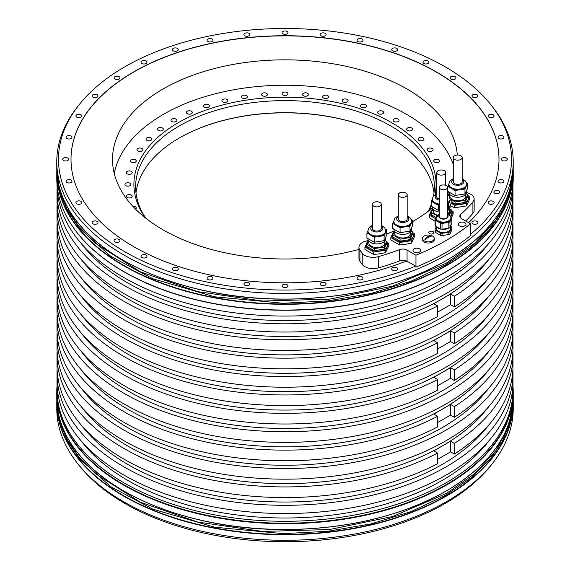<?xml version="1.0" encoding="UTF-8"?>
<svg xmlns="http://www.w3.org/2000/svg" width="570" height="570" viewBox="0 0 570 570"><rect width="100%" height="100%" fill="white"/><g stroke="black" fill="none" stroke-linecap="round" stroke-linejoin="round"><path stroke-width="0.85" d="M435.088 221.253L429.324 217.712L429.324 215.282L430.92 211.613A10.673 6.163 0 0 0 433.684 217.562L429.324 215.282M435.459 218.631L433.684 217.562A10.673 6.163 0 0 0 435.551 218.424M367.942 240.504A180.206 104.039 180 0 1 365.52 241.217A11.856 6.847 0 0 0 358.958 247.344A11.856 6.847 0 0 0 359.898 250.016L362.221 253.173A11.856 6.847 0 0 0 378.416 256.628A209.845 121.153 0 0 0 399.627 249.624A5.928 3.42 180 0 1 407.058 250.073L407.058 261.345A5.928 3.42 180 0 0 399.627 260.903A209.845 121.153 0 0 1 378.416 267.907L378.416 256.628M432.473 207.936A180.206 104.039 180 0 1 412.644 221.58M393.777 231.092A180.206 104.039 180 0 1 386.752 234.006M448.875 192.61A11.856 6.847 0 0 0 447.593 193.394M470.457 234.356A226.511 130.772 0 0 0 491.775 105.885A226.511 130.772 0 0 0 285 28.5A226.511 130.772 0 0 0 78.225 105.885A226.511 130.772 0 0 0 140.975 260.205A226.511 130.772 0 0 0 415.338 266.226A226.511 130.772 0 0 0 415.587 266.126L415.965 267.088L415.965 255.21A227.038 131.079 0 0 0 470.457 223.754L461.543 218.609A5.928 3.42 180 0 1 459.812 216.187A5.928 3.42 180 0 1 460.774 214.32A209.845 121.153 0 0 0 472.908 202.072A11.856 6.847 0 0 0 474.147 199.023A11.856 6.847 0 0 0 466.923 192.724L466.559 192.639M415.965 255.21L407.058 250.073M419.591 248.841A3.855 2.223 180 0 1 420.724 250.408A3.855 2.223 180 0 1 418.344 252.467A3.855 2.223 180 0 1 414.141 251.983A3.855 2.223 180 0 1 413.015 250.408A3.855 2.223 180 0 1 415.395 248.356A3.855 2.223 180 0 1 419.591 248.841M433.05 231.584A2.487 1.439 0 0 0 430.336 231.27A2.487 1.439 0 0 0 428.797 232.603A2.487 1.439 0 0 0 429.524 233.614A2.487 1.439 0 0 0 432.238 233.928A2.487 1.439 0 0 0 433.777 232.603A2.487 1.439 0 0 0 433.05 231.584M464.864 222.699A3.855 2.223 180 0 1 465.989 224.274A3.855 2.223 180 0 1 463.609 226.333A3.855 2.223 180 0 1 459.413 225.848A3.855 2.223 180 0 1 458.287 224.274A3.855 2.223 180 0 1 460.66 222.222A3.855 2.223 180 0 1 464.864 222.699M422.427 238.46L422.427 239.621A5.928 3.42 0 0 0 426.082 242.777A5.928 3.42 0 0 0 432.545 242.036A5.928 3.42 0 0 0 434.283 239.621L434.283 238.46A5.928 3.42 0 0 0 431.426 235.531A9.298 9.298 0 0 0 425.277 235.531A5.928 3.42 0 0 0 424.158 236.037A5.928 3.42 0 0 0 422.427 238.46A5.928 3.42 0 0 0 426.082 241.616A5.928 3.42 0 0 0 432.545 240.875A5.928 3.42 0 0 0 434.283 238.46M405.868 192.966A4.446 2.565 180 0 1 407.172 194.776A4.446 2.565 180 0 1 404.429 197.149A4.446 2.565 180 0 1 399.584 196.593A4.446 2.565 180 0 1 398.28 194.776A4.446 2.565 180 0 1 401.024 192.411A4.446 2.565 180 0 1 405.868 192.966M398.28 194.776L398.28 218.98A4.446 2.565 0 0 0 399.584 220.797A4.446 2.565 0 0 0 404.429 221.352A4.446 2.565 0 0 0 407.172 218.98L407.172 194.776M411.341 219.649L412.644 220.405L409.987 226.133L405.028 226.903A8.892 5.137 180 0 1 396.435 225.57A8.892 5.137 180 0 1 393.834 221.944L393.834 221.281L392.808 223.476L392.808 228.492L400.069 232.688L400.069 227.665L392.808 223.476M398.28 215.759L394.789 218.346L393.834 221.281A8.892 5.137 180 0 0 405.028 226.24A8.892 5.137 0 0 0 411.618 221.281L411.618 221.944A8.892 5.137 0 0 1 411.312 223.269A8.892 5.137 0 0 1 405.028 226.903L400.069 227.665M392.808 234.911L392.808 236.97L400.069 241.16L400.069 239.101L392.808 234.911L394.518 231.235M412.644 220.405L412.644 225.428L409.987 231.149L400.069 232.688M409.987 226.133L409.987 231.149M411.12 230.964L412.644 231.84L409.987 237.569L400.069 239.101M409.987 237.569L409.987 239.628L400.069 241.16M412.644 231.84L412.644 233.899L409.987 239.628M394.725 231.498L394.725 233.379A8.001 4.617 180 0 0 404.8 237.84A8.001 4.617 0 0 0 410.728 233.379L410.728 231.498M393.834 229.083L393.834 229.261A8.892 5.137 180 0 0 405.028 234.22A8.892 5.137 0 0 0 411.618 229.261L411.618 227.637M394.333 231.634A10.673 6.163 0 0 0 392.416 233.843A10.673 6.163 0 0 0 395.181 239.792A10.673 6.163 0 0 0 405.491 241.388A10.673 6.163 0 0 0 413.029 237.027A10.673 6.163 0 0 0 412.644 233.166M412.644 232.524L414.625 233.828L411.44 240.704L399.534 242.542L390.828 237.512L394.148 230.615M414.625 233.828L414.625 236.258L411.44 243.134L405.491 244.288L399.534 244.972L390.828 239.941L390.828 237.512M399.534 242.542L399.534 244.972M411.44 240.704L411.44 243.134M444.372 170.736A4.446 2.565 180 0 1 445.676 172.553A4.446 2.565 180 0 1 442.926 174.919A4.446 2.565 180 0 1 438.081 174.363A4.446 2.565 180 0 1 436.784 172.553A4.446 2.565 180 0 1 439.527 170.181A4.446 2.565 180 0 1 444.372 170.736M436.784 172.553L436.784 196.75A4.446 2.565 0 0 0 438.081 198.567A4.446 2.565 0 0 0 439.292 199.058M439.292 204.723A8.892 5.137 180 0 1 434.939 203.34A8.892 5.137 180 0 1 432.338 199.714L432.338 199.051L431.312 201.246L431.312 206.269L438.572 210.458L438.572 205.435L431.312 201.246M439.292 205.328L438.572 205.435M449.837 197.427L451.148 198.175L449.816 201.039A8.892 5.137 0 0 0 450.122 199.714L449.139 196.08L447.593 194.555M447.593 203.298A8.892 5.137 0 0 0 449.816 201.039L448.49 203.903L447.593 204.046M437.689 215.018A8.479 4.895 0 0 0 436.912 215.489L431.312 212.681L431.312 214.74L435.915 217.398M439.292 210.344L438.572 210.458M451.148 198.175L451.148 203.198L448.49 208.926L447.593 209.062M448.49 203.903L448.49 208.926M449.616 208.734L451.148 209.618L448.761 214.748M451.148 209.618L451.148 211.669L449.495 215.232M431.312 212.681L433.015 209.005M447.593 213.95A8.001 4.617 0 0 0 449.231 211.149L449.231 209.276M437.368 215.196A8.001 4.617 180 0 1 433.221 211.149L433.221 209.276M447.593 210.622A8.892 5.137 0 0 0 450.122 207.038L450.122 205.407M439.292 212.047A8.892 5.137 180 0 1 432.338 207.038L432.338 206.86M432.83 209.404A10.673 6.163 0 0 0 430.92 211.613L432.651 208.385M450.485 216.272A10.673 6.163 0 0 0 451.533 214.797A10.673 6.163 0 0 0 451.148 210.936M451.148 210.294L453.129 211.605L450.756 216.543M453.129 211.605L453.129 214.035L451.533 217.704M460.866 155.788A4.446 2.565 180 0 1 462.163 157.605A4.446 2.565 180 0 1 459.42 159.978A4.446 2.565 180 0 1 454.575 159.415A4.446 2.565 180 0 1 453.271 157.605A4.446 2.565 180 0 1 456.021 155.232A4.446 2.565 180 0 1 460.866 155.788M453.271 157.605L453.271 181.802A4.446 2.565 0 0 0 454.575 183.618A4.446 2.565 0 0 0 459.42 184.174A4.446 2.565 0 0 0 462.163 181.802L462.163 157.605M466.331 182.478L467.635 183.234L464.978 188.955L460.019 189.724A8.892 5.137 180 0 1 451.433 188.392A8.892 5.137 180 0 1 448.825 184.766L448.825 184.11A8.892 5.137 180 0 0 460.019 189.069A8.892 5.137 0 0 0 466.609 184.11L465.626 181.132L462.163 178.581M466.609 184.11L466.609 184.766A8.892 5.137 0 0 1 466.31 186.091A8.892 5.137 0 0 1 460.019 189.724L455.059 190.494L447.806 186.297L448.825 184.089M455.059 190.494L455.059 195.51L447.806 191.32L447.806 186.297M466.11 193.786L467.635 194.669L464.978 200.391L455.059 201.93L451.148 199.664M455.059 201.93L455.059 203.989L451.148 201.723M467.635 183.234L467.635 188.25L464.978 193.978L455.059 195.51M464.978 188.955L464.978 193.978M464.978 200.391L464.978 202.45L455.059 203.989M467.635 194.669L467.635 196.728L464.978 202.45M448.782 195.631L449.509 194.057M451.148 198.837A8.001 4.617 180 0 0 459.791 200.668A8.001 4.617 0 0 0 465.726 196.201L465.726 194.327M450.072 197.555A8.001 4.617 180 0 1 449.716 196.201L449.716 194.327M448.825 191.912L448.825 192.09A8.892 5.137 180 0 0 460.019 197.049A8.892 5.137 0 0 0 466.609 192.09L466.609 190.458M449.324 194.456A10.673 6.163 0 0 0 448.419 195.246M451.148 203.112A10.673 6.163 0 0 0 460.482 204.21A10.673 6.163 0 0 0 468.027 199.856A10.673 6.163 0 0 0 467.635 195.987M448.198 195.04L449.139 193.437M467.635 195.346L469.623 196.657L466.431 203.526L454.532 205.371L451.148 203.191M469.623 196.657L469.623 199.087L466.431 205.955L454.532 207.793L450.122 205.485M454.532 205.371L454.532 207.793M466.431 203.526L466.431 205.955M379.983 202.485A4.446 2.565 180 0 1 381.28 204.302A4.446 2.565 180 0 1 378.537 206.675A4.446 2.565 180 0 1 373.692 206.119A4.446 2.565 180 0 1 372.388 204.302A4.446 2.565 180 0 1 375.138 201.93A4.446 2.565 180 0 1 379.983 202.485M372.388 204.302L372.388 228.499A4.446 2.565 0 0 0 373.692 230.316A4.446 2.565 0 0 0 378.537 230.871A4.446 2.565 0 0 0 381.28 228.499L381.28 204.302M385.448 229.176L386.752 229.931L384.095 235.652L379.136 236.422A8.892 5.137 180 0 1 370.55 235.096A8.892 5.137 180 0 1 367.942 231.463L367.942 230.807A8.892 5.137 180 0 0 379.136 235.766A8.892 5.137 0 0 0 385.726 230.807L384.743 227.829L381.28 225.278M385.726 230.807L385.726 231.463A8.892 5.137 0 0 1 385.427 232.795A8.892 5.137 0 0 1 379.136 236.422L374.176 237.191L366.916 232.995L367.942 230.786M374.176 237.191L374.176 242.207L366.916 238.018L366.916 232.995M366.916 244.437L366.916 246.489L374.176 250.686L374.176 248.627L366.916 244.437L368.626 240.754M386.752 229.931L386.752 234.947L384.095 240.675L374.176 242.207M384.095 235.652L384.095 240.675M385.227 240.483L386.752 241.367L384.095 247.095L374.176 248.627M384.095 247.095L384.095 249.147L374.176 250.686M386.752 241.367L386.752 243.426L384.095 249.147M368.833 241.024L368.833 242.898A8.001 4.617 180 0 0 378.907 247.366A8.001 4.617 0 0 0 384.843 242.898L384.843 241.024M367.942 238.609L367.942 238.787A8.892 5.137 180 0 0 379.136 243.746A8.892 5.137 0 0 0 385.726 238.787L385.726 237.156M368.441 241.153A10.673 6.163 0 0 0 366.531 243.362A10.673 6.163 0 0 0 369.289 249.311A10.673 6.163 0 0 0 379.599 250.907A10.673 6.163 0 0 0 387.144 246.554A10.673 6.163 0 0 0 386.752 242.685M386.752 242.043L388.74 243.354L385.548 250.223L373.649 252.068L364.935 247.038L368.256 240.134M388.74 243.354L388.74 245.784L385.548 252.653L379.599 253.814L373.649 254.498L364.935 249.468L364.935 247.038M373.649 252.068L373.649 254.498M385.548 250.223L385.548 252.653M359.898 250.016L359.898 261.295L362.221 264.452A11.856 6.847 0 0 0 378.416 267.907M407.728 261.737L407.058 261.345M498.992 159.344A213.992 123.548 0 0 0 285 35.874A213.992 123.548 0 0 0 71.008 159.344M465.704 221.01A209.845 121.153 0 0 0 472.908 213.351A11.856 6.847 180 0 0 474.147 210.302L474.147 199.023M359.898 261.295A11.856 6.847 180 0 1 358.958 258.623L358.958 247.344M457.311 155.047A172.475 99.579 0 0 0 406.959 89.005A172.475 99.579 0 0 0 218.994 67.417A172.475 99.579 0 0 0 112.525 159.422A172.475 99.579 0 0 0 163.041 229.831A172.475 99.579 0 0 0 358.958 249.382M447.593 192.646A172.475 99.579 0 0 0 448.241 191.57M493.335 462.327L491.775 464.343A226.511 130.772 180 0 1 445.17 503.431A226.511 130.772 180 0 1 78.225 464.343L76.665 462.327A228.221 131.763 0 0 0 446.374 501.707A228.221 131.763 0 0 0 493.335 462.327A228.221 131.763 0 0 0 513.221 408.54L513.221 402.926A228.221 131.763 180 0 1 446.374 496.092A228.221 131.763 180 0 1 197.662 524.657A228.221 131.763 180 0 1 56.779 402.926A228.221 131.763 180 0 1 56.793 401.629L56.779 408.54A228.221 131.763 0 0 0 76.665 462.327M57.086 385.128A228.221 131.763 0 0 0 56.779 391.932A228.221 131.763 0 0 0 197.662 513.663A228.221 131.763 0 0 0 446.374 485.106A228.221 131.763 0 0 0 513.221 391.932A228.221 131.763 0 0 0 512.914 385.128M56.779 178.296A228.221 131.763 0 0 0 76.665 232.09A228.221 131.763 0 0 0 446.374 271.47A228.221 131.763 0 0 0 493.335 232.09A228.221 131.763 0 0 0 513.221 178.296L513.221 172.539A228.221 131.763 180 0 1 446.374 265.706A228.221 131.763 180 0 1 197.662 294.27A228.221 131.763 180 0 1 56.779 172.539A228.221 131.763 180 0 1 56.793 171.242L56.779 178.296M78.225 105.885L76.665 107.901A228.221 131.763 0 0 0 56.779 161.695A228.221 131.763 0 0 0 179.977 278.68A228.221 131.763 0 0 0 416.57 269.353A228.221 131.763 0 0 0 471.476 237.654A228.221 131.763 0 0 0 513.221 161.695A228.221 131.763 0 0 0 493.335 107.901L491.775 105.885M57.114 385.79A227.986 131.627 0 0 0 57.014 389.659L57.014 391.597A227.986 131.627 180 0 0 197.754 513.199A227.986 131.627 180 0 0 446.21 484.671A227.986 131.627 0 0 0 512.986 391.597L512.986 389.659A227.986 131.627 0 0 0 512.886 385.79M57.114 333.03A227.986 131.627 0 0 0 57.014 336.906A227.986 131.627 0 0 0 285 468.533A227.986 131.627 0 0 0 512.986 336.906A227.986 131.627 0 0 0 512.886 333.03M512.986 336.906L512.986 347.55A227.986 131.627 180 0 1 285 479.178A227.986 131.627 180 0 1 57.014 347.55L57.014 336.906M57.114 296.25A227.986 131.627 0 0 0 57.014 300.119A227.986 131.627 0 0 0 285 431.747A227.986 131.627 0 0 0 512.986 300.119A227.986 131.627 0 0 0 512.886 296.25M512.986 300.119L512.986 310.771A227.986 131.627 180 0 1 285 442.391A227.986 131.627 180 0 1 57.014 310.771L57.014 300.119M57.114 259.464A227.986 131.627 0 0 0 57.014 263.333A227.986 131.627 0 0 0 285 394.96A227.986 131.627 0 0 0 512.986 263.333A227.986 131.627 0 0 0 512.886 259.464M512.986 263.333L512.986 273.985A227.986 131.627 180 0 1 285 405.612A227.986 131.627 180 0 1 57.014 273.985L57.014 263.333M57.114 222.678A227.986 131.627 0 0 0 57.014 226.554A227.986 131.627 0 0 0 285 358.174A227.986 131.627 0 0 0 512.986 226.554A227.986 131.627 0 0 0 512.886 222.678M512.986 226.554L512.986 237.198A227.986 131.627 180 0 1 285 368.826A227.986 131.627 180 0 1 57.014 237.198L57.014 226.554M57.114 369.816A227.986 131.627 0 0 0 57.014 373.692A227.986 131.627 0 0 0 285 505.312A227.986 131.627 0 0 0 512.986 373.692A227.986 131.627 0 0 0 512.886 369.816M512.986 373.692L512.986 381.914A227.986 131.627 180 0 1 285 513.542A227.986 131.627 180 0 1 57.014 381.914L57.014 373.692M57.114 188.314A227.986 131.627 0 0 0 57.014 192.19A227.986 131.627 0 0 0 285 323.81A227.986 131.627 0 0 0 512.986 192.19A227.986 131.627 0 0 0 512.886 188.314M512.986 192.19L512.986 200.412A227.986 131.627 180 0 1 285 332.039A227.986 131.627 180 0 1 57.014 200.412L57.014 192.19M493.228 232.232A227.986 131.627 0 0 1 493.121 232.368A227.986 131.627 0 0 1 446.21 271.705A227.986 131.627 180 0 1 76.879 232.368A227.986 131.627 180 0 1 76.772 232.232M57.014 184.302L57.014 184.445A227.986 131.627 0 0 0 197.754 306.047A227.986 131.627 0 0 0 446.21 277.519A227.986 131.627 0 0 0 512.986 184.445L512.986 184.302M57.014 389.659A227.986 131.627 0 0 0 197.754 511.269A227.986 131.627 0 0 0 446.21 482.733A227.986 131.627 0 0 0 512.986 389.659M57.114 204.288A227.986 131.627 0 0 0 57.014 208.157A227.986 131.627 0 0 0 192.304 328.413A227.986 131.627 0 0 0 437.61 305.947L433.799 303.746L442.185 298.908A222.293 128.343 0 0 0 488.782 259.435M57.014 208.157L57.014 218.809A227.986 131.627 0 0 0 192.304 339.065A227.986 131.627 0 0 0 437.61 316.592L437.61 305.947M57.114 241.074A227.986 131.627 0 0 0 57.014 244.943A227.986 131.627 0 0 0 192.304 365.199A227.986 131.627 0 0 0 437.61 342.734L433.799 340.532L442.185 335.694A222.293 128.343 0 0 0 488.782 296.215M57.014 244.943L57.014 255.588A227.986 131.627 0 0 0 192.304 375.844A227.986 131.627 0 0 0 437.61 353.379L437.61 342.734M57.114 277.854A227.986 131.627 0 0 0 57.014 281.73A227.986 131.627 0 0 0 192.304 401.985A227.986 131.627 0 0 0 437.61 379.513L433.799 377.319L442.185 372.481A222.293 128.343 0 0 0 488.782 333.001M57.014 281.73L57.014 292.374A227.986 131.627 0 0 0 192.304 412.63A227.986 131.627 0 0 0 437.61 390.165L437.61 379.513M57.114 314.64A227.986 131.627 0 0 0 57.014 318.509A227.986 131.627 0 0 0 192.304 438.765A227.986 131.627 0 0 0 437.61 416.299L433.799 414.105L442.185 409.26A222.293 128.343 0 0 0 488.782 369.788M57.014 318.509L57.014 329.161A227.986 131.627 0 0 0 192.304 449.416A227.986 131.627 0 0 0 437.61 426.944L437.61 416.299M57.114 351.426A227.986 131.627 0 0 0 57.014 355.295A227.986 131.627 0 0 0 192.304 475.551A227.986 131.627 0 0 0 437.61 453.086L433.799 450.884L442.185 446.046A222.293 128.343 0 0 0 488.782 406.574M57.014 355.295L57.014 365.947A227.986 131.627 0 0 0 192.304 486.203A227.986 131.627 0 0 0 437.61 463.731L437.61 453.086M488.782 388.177A222.293 128.343 0 0 1 442.185 427.657A222.293 128.343 180 0 1 81.218 388.177M454.376 417.269L454.376 406.617A227.986 131.627 0 0 0 512.986 318.509L512.986 329.161A227.986 131.627 0 0 1 454.376 417.269L450.571 415.067L437.61 422.555M450.571 415.067L450.571 404.422L442.185 409.26A222.293 128.343 180 0 1 81.218 369.788M512.986 318.509A227.986 131.627 0 0 0 512.886 314.64M454.376 406.617L450.571 404.422M488.782 351.391A222.293 128.343 0 0 1 442.185 390.87A222.293 128.343 180 0 1 81.218 351.391M454.376 380.482L454.376 369.837A227.986 131.627 0 0 0 512.986 281.73L512.986 292.374A227.986 131.627 0 0 1 454.376 380.482L450.571 378.288L437.61 385.769M454.376 369.837L450.571 367.636L442.185 372.481A222.293 128.343 180 0 1 81.218 333.001M512.986 281.73A227.986 131.627 0 0 0 512.886 277.854M512.986 208.157A227.986 131.627 0 0 1 454.376 296.265L454.376 306.916A227.986 131.627 0 0 0 512.986 218.809L512.986 208.157A227.986 131.627 0 0 0 512.886 204.288M512.986 244.943A227.986 131.627 0 0 1 454.376 333.051L454.376 343.696A227.986 131.627 0 0 0 512.986 255.588L512.986 244.943A227.986 131.627 0 0 0 512.886 241.074M512.986 355.295A227.986 131.627 0 0 1 454.376 443.403L454.376 454.055A227.986 131.627 0 0 0 512.986 365.947L512.986 355.295A227.986 131.627 0 0 0 512.886 351.426M488.782 243.461A222.293 128.343 0 0 1 442.185 282.934A222.293 128.343 180 0 1 81.218 243.461M454.376 296.265L450.571 294.07L442.185 298.908A222.293 128.343 180 0 1 81.218 259.435M454.376 306.916L450.571 304.715L450.571 294.07M450.571 304.715L437.61 312.196M488.782 277.825A222.293 128.343 0 0 1 442.185 317.298A222.293 128.343 180 0 1 81.218 277.825M454.376 333.051L450.571 330.857L442.185 335.694A222.293 128.343 180 0 1 81.218 296.215M454.376 343.696L450.571 341.501L450.571 330.857M450.571 341.501L437.61 348.983M488.782 314.612A222.293 128.343 0 0 1 442.185 354.084A222.293 128.343 180 0 1 81.218 314.612M81.218 440.938A222.293 128.343 180 0 0 442.185 480.41A222.293 128.343 0 0 0 488.782 440.938M488.782 424.964A222.293 128.343 0 0 1 442.185 464.436A222.293 128.343 180 0 1 81.218 424.964M454.376 454.055L450.571 451.853L437.61 459.334M450.571 451.853L450.571 441.209L442.185 446.046A222.293 128.343 180 0 1 81.218 406.574M454.376 443.403L450.571 441.209M450.571 378.288L450.571 367.636M415.965 267.088A227.038 131.079 0 0 0 470.457 235.631L470.457 223.754M415.587 266.126L407.878 261.673A215.773 124.574 0 0 1 407.329 261.894A4.147 2.394 0 0 0 403.539 262.136A213.992 123.548 180 0 1 183.939 268.178A213.992 123.548 180 0 1 71.008 159.272A213.992 123.548 180 0 1 285 35.725A213.992 123.548 180 0 1 498.992 159.272A213.992 123.548 180 0 1 468.64 222.706M396.763 267.729A2.964 1.71 0 0 0 393.528 267.358A2.964 1.71 0 0 0 391.704 268.94A2.964 1.71 0 0 0 392.566 270.144A2.964 1.71 0 0 0 395.801 270.522A2.964 1.71 0 0 0 397.632 268.94A2.964 1.71 0 0 0 396.763 267.729M362.114 277.056A2.964 1.71 0 0 0 358.879 276.685A2.964 1.71 0 0 0 357.048 278.267A2.964 1.71 0 0 0 357.917 279.478A2.964 1.71 0 0 0 361.152 279.849A2.964 1.71 0 0 0 362.976 278.267A2.964 1.71 0 0 0 362.114 277.056M325.185 282.77A2.964 1.71 0 0 0 321.95 282.399A2.964 1.71 0 0 0 320.119 283.981A2.964 1.71 0 0 0 320.988 285.192A2.964 1.71 0 0 0 324.223 285.563A2.964 1.71 0 0 0 326.047 283.981A2.964 1.71 0 0 0 325.185 282.77M287.095 284.694A2.964 1.71 0 0 0 283.867 284.323A2.964 1.71 0 0 0 282.036 285.905A2.964 1.71 0 0 0 282.905 287.116A2.964 1.71 0 0 0 286.133 287.487A2.964 1.71 0 0 0 287.964 285.905A2.964 1.71 0 0 0 287.095 284.694M249.012 282.77A2.964 1.71 0 0 0 245.777 282.399A2.964 1.71 0 0 0 243.953 283.981A2.964 1.71 0 0 0 244.815 285.192A2.964 1.71 0 0 0 248.05 285.563A2.964 1.71 0 0 0 249.881 283.981A2.964 1.71 0 0 0 249.012 282.77M212.083 277.056A2.964 1.71 0 0 0 208.848 276.685A2.964 1.71 0 0 0 207.024 278.267A2.964 1.71 0 0 0 207.886 279.478A2.964 1.71 0 0 0 211.121 279.849A2.964 1.71 0 0 0 212.952 278.267A2.964 1.71 0 0 0 212.083 277.056M177.434 267.729A2.964 1.71 0 0 0 174.199 267.358A2.964 1.71 0 0 0 172.368 268.94A2.964 1.71 0 0 0 173.237 270.144A2.964 1.71 0 0 0 176.472 270.522A2.964 1.71 0 0 0 178.296 268.94A2.964 1.71 0 0 0 177.434 267.729M146.112 255.068A2.964 1.71 0 0 0 142.885 254.697A2.964 1.71 0 0 0 141.054 256.279A2.964 1.71 0 0 0 141.923 257.49A2.964 1.71 0 0 0 145.15 257.861A2.964 1.71 0 0 0 146.982 256.279A2.964 1.71 0 0 0 146.112 255.068M119.08 239.457A2.964 1.71 0 0 0 115.853 239.087A2.964 1.71 0 0 0 114.021 240.668A2.964 1.71 0 0 0 114.891 241.88A2.964 1.71 0 0 0 118.118 242.25A2.964 1.71 0 0 0 119.949 240.668A2.964 1.71 0 0 0 119.08 239.457M97.149 221.381A2.964 1.71 0 0 0 93.922 221.01A2.964 1.71 0 0 0 92.091 222.585A2.964 1.71 0 0 0 92.96 223.796A2.964 1.71 0 0 0 96.188 224.167A2.964 1.71 0 0 0 98.019 222.585A2.964 1.71 0 0 0 97.149 221.381M80.997 201.374A2.964 1.71 0 0 0 77.762 201.003A2.964 1.71 0 0 0 75.931 202.585A2.964 1.71 0 0 0 76.8 203.796A2.964 1.71 0 0 0 80.035 204.167A2.964 1.71 0 0 0 81.859 202.585A2.964 1.71 0 0 0 80.997 201.374M71.1 180.056A2.964 1.71 0 0 0 67.866 179.685A2.964 1.71 0 0 0 66.042 181.26A2.964 1.71 0 0 0 66.904 182.471A2.964 1.71 0 0 0 70.139 182.842A2.964 1.71 0 0 0 71.97 181.26A2.964 1.71 0 0 0 71.1 180.056M67.766 158.061A2.964 1.71 0 0 0 64.538 157.69A2.964 1.71 0 0 0 62.707 159.272A2.964 1.71 0 0 0 63.576 160.484A2.964 1.71 0 0 0 66.804 160.854A2.964 1.71 0 0 0 68.635 159.272A2.964 1.71 0 0 0 67.766 158.061M71.1 136.073A2.964 1.71 0 0 0 67.866 135.703A2.964 1.71 0 0 0 66.042 137.285A2.964 1.71 0 0 0 66.904 138.496A2.964 1.71 0 0 0 70.139 138.866A2.964 1.71 0 0 0 71.97 137.285A2.964 1.71 0 0 0 71.1 136.073M80.997 114.755A2.964 1.71 0 0 0 77.762 114.385A2.964 1.71 0 0 0 75.931 115.966A2.964 1.71 0 0 0 76.8 117.178A2.964 1.71 0 0 0 80.035 117.548A2.964 1.71 0 0 0 81.859 115.966A2.964 1.71 0 0 0 80.997 114.755M97.149 94.748A2.964 1.71 0 0 0 93.922 94.378A2.964 1.71 0 0 0 92.091 95.96A2.964 1.71 0 0 0 92.96 97.171A2.964 1.71 0 0 0 96.188 97.541A2.964 1.71 0 0 0 98.019 95.96A2.964 1.71 0 0 0 97.149 94.748M119.08 76.672A2.964 1.71 0 0 0 115.853 76.294A2.964 1.71 0 0 0 114.021 77.876A2.964 1.71 0 0 0 114.891 79.088A2.964 1.71 0 0 0 118.118 79.458A2.964 1.71 0 0 0 119.949 77.876A2.964 1.71 0 0 0 119.08 76.672M146.112 61.061A2.964 1.71 0 0 0 142.885 60.691A2.964 1.71 0 0 0 141.054 62.273A2.964 1.71 0 0 0 141.923 63.484A2.964 1.71 0 0 0 145.15 63.854A2.964 1.71 0 0 0 146.982 62.273A2.964 1.71 0 0 0 146.112 61.061M177.434 48.4A2.964 1.71 0 0 0 174.199 48.03A2.964 1.71 0 0 0 172.368 49.611A2.964 1.71 0 0 0 173.237 50.823A2.964 1.71 0 0 0 176.472 51.193A2.964 1.71 0 0 0 178.296 49.611A2.964 1.71 0 0 0 177.434 48.4M212.083 39.074A2.964 1.71 0 0 0 208.848 38.703A2.964 1.71 0 0 0 207.024 40.285A2.964 1.71 0 0 0 207.886 41.489A2.964 1.71 0 0 0 211.121 41.867A2.964 1.71 0 0 0 212.952 40.285A2.964 1.71 0 0 0 212.083 39.074M249.012 33.359A2.964 1.71 0 0 0 245.777 32.989A2.964 1.71 0 0 0 243.953 34.571A2.964 1.71 0 0 0 244.815 35.782A2.964 1.71 0 0 0 248.05 36.152A2.964 1.71 0 0 0 249.881 34.571A2.964 1.71 0 0 0 249.012 33.359M287.095 31.435A2.964 1.71 0 0 0 283.867 31.065A2.964 1.71 0 0 0 282.036 32.647A2.964 1.71 0 0 0 282.905 33.858A2.964 1.71 0 0 0 286.133 34.229A2.964 1.71 0 0 0 287.964 32.647A2.964 1.71 0 0 0 287.095 31.435M325.185 33.359A2.964 1.71 0 0 0 321.95 32.989A2.964 1.71 0 0 0 320.119 34.571A2.964 1.71 0 0 0 320.988 35.782A2.964 1.71 0 0 0 324.223 36.152A2.964 1.71 0 0 0 326.047 34.571A2.964 1.71 0 0 0 325.185 33.359M362.114 39.074A2.964 1.71 0 0 0 358.879 38.703A2.964 1.71 0 0 0 357.048 40.285A2.964 1.71 0 0 0 357.917 41.489A2.964 1.71 0 0 0 361.152 41.867A2.964 1.71 0 0 0 362.976 40.285A2.964 1.71 0 0 0 362.114 39.074M396.763 48.4A2.964 1.71 0 0 0 393.528 48.03A2.964 1.71 0 0 0 391.704 49.611A2.964 1.71 0 0 0 392.566 50.823A2.964 1.71 0 0 0 395.801 51.193A2.964 1.71 0 0 0 397.632 49.611A2.964 1.71 0 0 0 396.763 48.4M428.077 61.061A2.964 1.71 0 0 0 424.849 60.691A2.964 1.71 0 0 0 423.018 62.273A2.964 1.71 0 0 0 423.888 63.484A2.964 1.71 0 0 0 427.115 63.854A2.964 1.71 0 0 0 428.946 62.273A2.964 1.71 0 0 0 428.077 61.061M455.109 76.672A2.964 1.71 0 0 0 451.882 76.294A2.964 1.71 0 0 0 450.051 77.876A2.964 1.71 0 0 0 450.92 79.088A2.964 1.71 0 0 0 454.147 79.458A2.964 1.71 0 0 0 455.979 77.876A2.964 1.71 0 0 0 455.109 76.672M477.04 94.748A2.964 1.71 0 0 0 473.812 94.378A2.964 1.71 0 0 0 471.981 95.96A2.964 1.71 0 0 0 472.851 97.171A2.964 1.71 0 0 0 476.078 97.541A2.964 1.71 0 0 0 477.909 95.96A2.964 1.71 0 0 0 477.04 94.748M493.2 114.755A2.964 1.71 0 0 0 489.965 114.385A2.964 1.71 0 0 0 488.141 115.966A2.964 1.71 0 0 0 489.003 117.178A2.964 1.71 0 0 0 492.238 117.548A2.964 1.71 0 0 0 494.069 115.966A2.964 1.71 0 0 0 493.2 114.755M503.096 136.073A2.964 1.71 0 0 0 499.861 135.703A2.964 1.71 0 0 0 498.03 137.285A2.964 1.71 0 0 0 498.9 138.496A2.964 1.71 0 0 0 502.134 138.866A2.964 1.71 0 0 0 503.958 137.285A2.964 1.71 0 0 0 503.096 136.073M506.424 158.061A2.964 1.71 0 0 0 503.196 157.69A2.964 1.71 0 0 0 501.365 159.272A2.964 1.71 0 0 0 502.234 160.484A2.964 1.71 0 0 0 505.462 160.854A2.964 1.71 0 0 0 507.293 159.272A2.964 1.71 0 0 0 506.424 158.061M503.096 180.056A2.964 1.71 0 0 0 499.861 179.685A2.964 1.71 0 0 0 498.03 181.26A2.964 1.71 0 0 0 498.9 182.471A2.964 1.71 0 0 0 502.134 182.842A2.964 1.71 0 0 0 503.958 181.26A2.964 1.71 0 0 0 503.096 180.056M493.2 201.374A2.964 1.71 0 0 0 489.965 201.003A2.964 1.71 0 0 0 488.141 202.585A2.964 1.71 0 0 0 489.003 203.796A2.964 1.71 0 0 0 492.238 204.167A2.964 1.71 0 0 0 494.069 202.585A2.964 1.71 0 0 0 493.2 201.374M477.04 221.381A2.964 1.71 0 0 0 473.812 221.01A2.964 1.71 0 0 0 471.981 222.585A2.964 1.71 0 0 0 472.851 223.796A2.964 1.71 0 0 0 476.078 224.167A2.964 1.71 0 0 0 477.909 222.585A2.964 1.71 0 0 0 477.04 221.381M498.95 190.836A2.964 1.71 0 0 0 495.722 190.465A2.964 1.71 0 0 0 493.891 192.047A2.964 1.71 0 0 0 494.76 193.259A2.964 1.71 0 0 0 497.988 193.629A2.964 1.71 0 0 0 499.819 192.047A2.964 1.71 0 0 0 498.95 190.836M449.972 233.857A8.479 4.895 0 0 1 448.847 234.505L448.847 232.254A8.479 4.895 0 0 0 449.972 231.605L449.972 233.857L450.884 232.054L451.803 229.917L451.803 227.665A8.479 4.895 0 0 0 451.39 226.782L450.656 226.361M449.972 231.605L451.803 227.665M448.847 234.505L442.028 235.56L442.028 233.308L448.847 232.254M436.335 226.611L435.088 229.304A8.479 4.895 0 0 0 435.494 230.187L435.494 232.439L440.489 235.325A8.479 4.895 -0 0 0 442.028 235.56M435.494 230.187L440.489 233.073A8.479 4.895 0 0 0 442.028 233.308M440.489 235.325L440.489 233.073M435.088 229.304L435.088 231.555A8.479 4.895 -0 0 0 435.494 232.439M450.435 226.703L450.435 228.485A6.99 4.04 180 0 1 445.248 232.382A6.99 4.04 180 0 1 436.449 228.485L436.449 226.703M451.012 225.3A7.588 4.382 180 0 1 450.257 226.931M448.561 228.235A7.588 4.382 180 0 1 436.421 226.653M435.494 226.126A8.479 4.895 180 0 1 435.088 225.236L435.088 219.429A8.479 4.895 0 0 0 435.494 220.319L440.489 223.198A8.479 4.895 0 0 0 442.028 223.44L442.028 229.247A8.479 4.895 180 0 1 440.489 229.005L435.494 226.126L435.494 220.319M442.028 229.247L448.847 228.192L448.847 222.386A8.479 4.895 0 0 0 449.972 221.73L451.803 217.797A8.479 4.895 0 0 0 451.632 217.348A8.479 4.895 0 0 0 451.39 216.906L450.599 216.45M451.803 217.797L451.803 223.604L449.972 227.544A8.479 4.895 180 0 1 448.847 228.192M448.847 222.386L442.028 223.44M435.865 217.754L435.088 219.429M450.314 216.094A7.588 4.382 180 0 1 450.77 216.814A7.588 4.382 180 0 1 451.027 217.947L451.027 218.609A7.588 4.382 180 0 1 444.436 222.956A7.588 4.382 180 0 1 436.114 219.749A7.588 4.382 180 0 1 435.858 218.609L435.858 217.947A7.588 4.382 180 0 1 436.57 216.094M449.972 221.73L449.972 227.544M440.489 229.005L440.489 223.198M439.292 187.345L439.292 216.386A4.147 2.394 0 0 0 440.51 218.082A4.147 2.394 0 0 0 445.028 218.602A4.147 2.394 0 0 0 447.593 216.386L447.593 187.345A4.147 2.394 0 0 0 446.374 185.649A4.147 2.394 0 0 0 441.857 185.129A4.147 2.394 0 0 0 439.292 187.345A4.147 2.394 0 0 0 440.51 189.041A4.147 2.394 0 0 0 445.028 189.561A4.147 2.394 0 0 0 447.593 187.345M424.807 239.215L425.64 239.692A9.284 5.358 120 0 1 428.768 236.97A9.284 5.358 120 0 1 431.903 236.08L431.062 235.595A9.284 5.358 120 0 0 427.935 236.486A9.284 5.358 120 0 0 424.807 239.215A9.298 5.372 120 0 0 426.21 239.051M430.493 236.244A9.298 5.372 120 0 0 431.062 235.595M411.718 130.445A2.964 1.71 0 0 0 412.587 129.233A2.964 1.71 0 0 0 410.756 127.651A2.964 1.71 0 0 0 407.529 128.022A2.964 1.71 0 0 0 406.659 129.233A2.964 1.71 0 0 0 408.491 130.815A2.964 1.71 0 0 0 411.718 130.445M453.271 164.381A171.827 99.201 0 0 0 406.495 114.299A171.827 99.201 0 0 0 228.171 90.822A171.827 99.201 0 0 0 114.235 173.43M429.153 210.572A151.093 87.231 0 0 0 431.312 206.219M435.109 194.391A151.093 87.231 0 0 0 350.7 105.892A151.093 87.231 0 0 0 178.161 122.757A151.093 87.231 0 0 0 145.549 218.018M135.475 209.055A2.964 1.71 0 0 0 136.23 207.915A2.964 1.71 0 0 0 132.767 206.226M128.492 194.627A2.964 1.71 0 0 0 126.291 196.28A2.964 1.71 0 0 0 130.024 197.933A2.964 1.71 0 0 0 132.219 196.28A2.964 1.71 0 0 0 128.492 194.627M127.523 182.749A2.964 1.71 0 0 0 124.951 184.445A2.964 1.71 0 0 0 128.3 186.141A2.964 1.71 0 0 0 130.879 184.445A2.964 1.71 0 0 0 127.523 182.749M129.255 170.893A2.964 1.71 0 0 0 126.291 172.603A2.964 1.71 0 0 0 129.255 174.313A2.964 1.71 0 0 0 132.219 172.603A2.964 1.71 0 0 0 129.255 170.893M133.651 159.272A2.964 1.71 0 0 0 130.302 160.968A2.964 1.71 0 0 0 132.881 162.664A2.964 1.71 0 0 0 136.23 160.968A2.964 1.71 0 0 0 133.651 159.272M140.64 148.086A2.964 1.71 0 0 0 136.907 149.739A2.964 1.71 0 0 0 139.101 151.392A2.964 1.71 0 0 0 142.835 149.739A2.964 1.71 0 0 0 140.64 148.086M150.095 137.513A2.964 1.71 0 0 0 145.991 139.094A2.964 1.71 0 0 0 147.822 140.676A2.964 1.71 0 0 0 151.919 139.094A2.964 1.71 0 0 0 150.095 137.513M161.859 127.751A2.964 1.71 0 0 0 157.413 129.233A2.964 1.71 0 0 0 158.895 130.715A2.964 1.71 0 0 0 163.341 129.233A2.964 1.71 0 0 0 161.859 127.751M175.724 118.952A2.964 1.71 0 0 0 172.61 118.781A2.964 1.71 0 0 0 170.957 120.313A2.964 1.71 0 0 0 172.119 121.674A2.964 1.71 0 0 0 175.232 121.845A2.964 1.71 0 0 0 176.885 120.313A2.964 1.71 0 0 0 175.724 118.952M191.47 111.278A2.964 1.71 0 0 0 188.235 110.908A2.964 1.71 0 0 0 186.404 112.49A2.964 1.71 0 0 0 187.273 113.701A2.964 1.71 0 0 0 190.508 114.071A2.964 1.71 0 0 0 192.332 112.49A2.964 1.71 0 0 0 191.47 111.278M208.805 104.859A2.964 1.71 0 0 0 205.506 104.282A2.964 1.71 0 0 0 203.49 105.899A2.964 1.71 0 0 0 204.103 106.939A2.964 1.71 0 0 0 207.409 107.523A2.964 1.71 0 0 0 209.418 105.899A2.964 1.71 0 0 0 208.805 104.859M227.451 99.8A2.964 1.71 0 0 0 224.117 99.002A2.964 1.71 0 0 0 221.922 100.655A2.964 1.71 0 0 0 222.321 101.51A2.964 1.71 0 0 0 225.656 102.308A2.964 1.71 0 0 0 227.85 100.655A2.964 1.71 0 0 0 227.451 99.8M247.081 96.188A2.964 1.71 0 0 0 243.768 95.162A2.964 1.71 0 0 0 241.381 96.836A2.964 1.71 0 0 0 241.602 97.491A2.964 1.71 0 0 0 244.922 98.517A2.964 1.71 0 0 0 247.309 96.836A2.964 1.71 0 0 0 247.081 96.188M267.358 94.086A2.964 1.71 0 0 0 264.11 92.832A2.964 1.71 0 0 0 261.53 94.527A2.964 1.71 0 0 0 261.63 94.969A2.964 1.71 0 0 0 264.886 96.223A2.964 1.71 0 0 0 267.458 94.527A2.964 1.71 0 0 0 267.358 94.086M287.935 93.523A2.964 1.71 0 0 0 284.808 92.041A2.964 1.71 0 0 0 282.036 93.751A2.964 1.71 0 0 0 282.065 93.972A2.964 1.71 0 0 0 285.192 95.454A2.964 1.71 0 0 0 287.964 93.751A2.964 1.71 0 0 0 287.935 93.523M308.47 94.527A2.964 1.71 0 0 0 305.506 92.81A2.964 1.71 0 0 0 302.542 94.527A2.964 1.71 0 0 0 305.506 96.237A2.964 1.71 0 0 0 308.47 94.527M328.598 97.064A2.964 1.71 0 0 0 328.619 96.836A2.964 1.71 0 0 0 325.848 95.133A2.964 1.71 0 0 0 322.72 96.615A2.964 1.71 0 0 0 322.691 96.836A2.964 1.71 0 0 0 325.463 98.546A2.964 1.71 0 0 0 328.598 97.064M347.978 101.097A2.964 1.71 0 0 0 348.078 100.655A2.964 1.71 0 0 0 345.498 98.959A2.964 1.71 0 0 0 342.249 100.213A2.964 1.71 0 0 0 342.15 100.655A2.964 1.71 0 0 0 344.729 102.351A2.964 1.71 0 0 0 347.978 101.097M366.282 106.554A2.964 1.71 0 0 0 366.51 105.899A2.964 1.71 0 0 0 364.123 104.225A2.964 1.71 0 0 0 360.803 105.243A2.964 1.71 0 0 0 360.582 105.899A2.964 1.71 0 0 0 362.969 107.58A2.964 1.71 0 0 0 366.282 106.554M383.197 113.345A2.964 1.71 0 0 0 383.596 112.49A2.964 1.71 0 0 0 381.394 110.837A2.964 1.71 0 0 0 378.06 111.635A2.964 1.71 0 0 0 377.668 112.49A2.964 1.71 0 0 0 379.862 114.142A2.964 1.71 0 0 0 383.197 113.345M398.43 121.353A2.964 1.71 0 0 0 399.043 120.313A2.964 1.71 0 0 0 397.034 118.695A2.964 1.71 0 0 0 393.728 119.273A2.964 1.71 0 0 0 393.115 120.313A2.964 1.71 0 0 0 395.124 121.93A2.964 1.71 0 0 0 398.43 121.353M422.847 140.455A2.964 1.71 0 0 0 424.009 139.094A2.964 1.71 0 0 0 422.356 137.562A2.964 1.71 0 0 0 419.235 137.74A2.964 1.71 0 0 0 418.081 139.094A2.964 1.71 0 0 0 419.734 140.633A2.964 1.71 0 0 0 422.847 140.455M431.611 151.221A2.964 1.71 0 0 0 433.093 149.739A2.964 1.71 0 0 0 428.647 148.257A2.964 1.71 0 0 0 427.165 149.739A2.964 1.71 0 0 0 431.611 151.221M437.867 162.55A2.964 1.71 0 0 0 439.698 160.968A2.964 1.71 0 0 0 435.601 159.386A2.964 1.71 0 0 0 433.77 160.968A2.964 1.71 0 0 0 437.867 162.55M390.799 138.075A149.853 86.519 0 0 0 179.201 138.075M434.012 192.909A149.383 86.241 180 0 0 390.628 137.983A149.383 86.241 180 0 1 390.628 137.983L390.628 137.976A149.383 86.241 0 0 0 179.372 137.983A149.383 86.241 0 0 0 135.988 192.909M428.291 211.228A149.383 86.241 0 0 0 431.312 204.26M433.592 195.731A149.383 86.241 0 0 0 434.383 186.86A149.383 86.241 0 0 0 390.628 125.877A149.383 86.241 0 0 0 179.372 125.877A149.383 86.241 0 0 0 135.617 186.86A149.383 86.241 0 0 0 145.892 218.289M398.28 216.593A6.071 3.506 0 0 0 397.525 220.79A6.071 3.506 0 0 0 404.294 222.364A6.071 3.506 0 0 0 407.172 216.593M436.784 194.363A6.071 3.506 0 0 0 439.292 200.07M447.593 202.642A8.892 5.137 0 0 0 450.122 199.051M439.292 204.067A8.892 5.137 180 0 1 432.338 199.051L433.293 196.116L436.784 193.529M453.271 179.415A6.071 3.506 0 0 0 452.523 183.611A6.071 3.506 0 0 0 459.292 185.186A6.071 3.506 0 0 0 462.163 179.415M372.388 226.112A6.071 3.506 0 0 0 371.633 230.309A6.071 3.506 0 0 0 378.409 231.883A6.071 3.506 0 0 0 381.28 226.112M513.221 397.696C512.288 433.934 489.986 465.027 446.324 490.977C399.506 517.14 343.532 529.979 278.395 529.501C194.199 528.597 113.722 498.187 78.582 453.955C72.212 446.139 67.21 438.045 63.584 429.666C59.059 419.171 56.786 408.512 56.779 397.696A228.221 131.763 0 0 0 197.662 519.427A228.221 131.763 0 0 0 446.374 490.863A228.221 131.763 0 0 0 513.221 397.696L513.221 391.932M513.221 167.309C512.288 203.547 489.986 234.633 446.324 260.59C399.506 286.753 343.532 299.592 278.395 299.115C194.199 298.21 113.722 267.8 78.582 223.568C72.212 215.752 67.21 207.658 63.584 199.279C59.059 188.784 56.786 178.125 56.779 167.309A228.221 131.763 0 0 0 197.662 289.04A228.221 131.763 0 0 0 446.374 260.476A228.221 131.763 0 0 0 513.221 167.309L513.221 161.695M123.704 490.913A227.986 131.627 0 0 0 446.21 490.962M513.207 401.629A228.221 131.763 180 0 1 513.221 402.926L513.207 401.629M513.207 171.242A228.221 131.763 180 0 1 513.221 172.539L513.207 171.242M512.665 409.68A227.986 131.627 180 0 1 446.21 495.8A227.986 131.627 180 0 1 203.347 525.625A227.986 131.627 180 0 1 57.335 409.68M512.665 179.293A227.986 131.627 180 0 1 446.21 265.413A227.986 131.627 180 0 1 203.347 295.239A227.986 131.627 180 0 1 57.335 179.293M123.704 260.526A227.986 131.627 0 0 0 446.21 260.576M460.774 214.32L460.774 218.061M472.908 202.072L472.908 213.351M362.221 264.452L362.221 253.173M399.627 249.624L399.627 260.903M447.593 214.192L450.756 216.75L451.027 217.947A7.588 4.382 180 0 1 444.436 222.293A7.588 4.382 180 0 1 436.114 219.087A7.588 4.382 180 0 1 435.858 217.947L439.292 214.192M439.292 214.199A7.467 4.311 -0 0 0 436.228 218.901A7.467 4.311 0 0 0 445.377 221.944A7.467 4.311 0 0 0 450.656 216.664A7.467 4.311 -0 0 0 447.593 214.199M447.593 215.246A4.646 2.679 180 0 1 447.927 215.759A4.646 2.679 180 0 1 444.643 219.044A4.646 2.679 180 0 1 438.957 217.142A4.646 2.679 180 0 1 439.292 215.246M439.292 215.638A4.346 2.508 0 0 0 439.242 217.035A4.346 2.508 -0 0 0 444.564 218.809A4.346 2.508 -0 0 0 447.642 215.738A4.346 2.508 0 0 0 447.593 215.638M56.793 168.606L59.259 189.304L66.633 208.214L78.724 226.297L95.283 243.162L140.263 271.797L197.705 291.662L262.663 301.053L329.546 299.15L392.595 286.126L446.374 263.091L474.746 243.134L495.829 220.369L508.825 195.667L513.207 168.606M56.793 398.993L59.259 419.691L66.633 438.601L78.724 456.684L95.283 473.549L140.263 502.184L197.705 522.049L262.663 531.44L329.546 529.537L392.595 516.513L446.374 493.478L474.746 473.52L495.829 450.756L508.825 426.054L513.207 398.993M411.618 221.281L410.635 218.31L407.172 215.759M445.676 172.553L445.676 185.328M453.271 178.581L449.787 181.167L448.825 184.11M372.388 225.278L368.904 227.865L367.942 230.807M56.779 397.696L56.779 391.932M56.779 167.309L56.779 161.695M56.779 169.974L59.9 192.076L67.595 210.75L79.657 228.413L110.801 256.315L152.774 278.751L214.691 296.813L283.105 303.254L327.928 300.889L371.07 293.472L410.863 281.288L445.761 264.779L470.678 247.729L490.335 228.413L502.405 210.75L510.1 192.076L513.221 169.974M56.779 400.361L59.9 422.463L67.595 441.137L79.657 458.8L110.801 486.702L152.774 509.138L214.691 527.2L283.105 533.641L327.928 531.283L371.07 523.866L410.863 511.675L445.761 495.166L470.678 478.116L490.335 458.8L502.405 441.137L510.1 422.463L513.221 400.361"/></g></svg>
